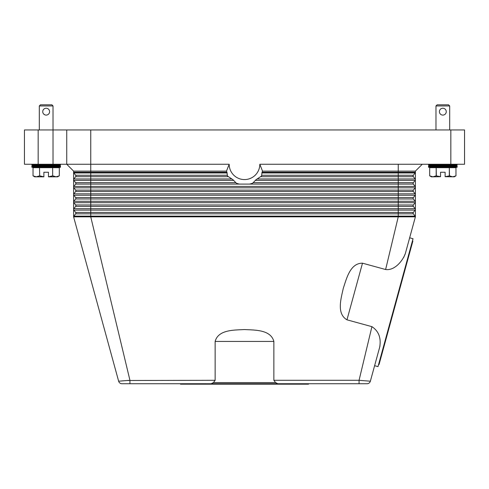 <?xml version="1.0" encoding="UTF-8"?>
<svg xmlns="http://www.w3.org/2000/svg" width="489" height="489" viewBox="0 0 489 489"><rect width="100%" height="100%" fill="white"/><g stroke="black" fill="none" stroke-linecap="round" stroke-linejoin="round"><path stroke-width="0.73" d="M413.107 213.118A1.143 1.143 0 0 1 413.352 212.415L415.155 210.111A1.143 1.143 0 0 0 415.393 209.408L415.393 216.835A1.143 1.143 0 0 0 415.155 216.132L413.352 213.827A1.143 1.143 0 0 1 413.352 212.415L415.155 210.111L398.248 210.111L398.248 208.705L90.752 208.705L90.752 206.395L75.648 206.395A1.143 1.143 0 0 0 75.648 204.989L73.845 202.678A1.143 1.143 0 0 1 73.607 201.975L73.607 171.113L66.742 164.255L90.752 164.255L90.752 129.958L66.742 129.958L66.742 164.255L73.607 171.113L226.486 171.113L229.182 164.255L90.752 164.255L90.752 172.256L73.607 172.256A1.143 1.143 0 0 0 73.845 172.959A1.143 1.143 0 0 1 73.607 172.256M121.535 380.937L127.207 380.503L118.638 381.206L73.607 216.835A1.143 1.143 0 0 1 73.845 216.132L75.648 213.827A1.143 1.143 0 0 0 75.648 212.415L73.845 210.111A1.143 1.143 0 0 1 73.607 209.408L73.607 201.975A1.143 1.143 0 0 1 73.845 201.272L75.648 198.962A1.143 1.143 0 0 0 75.648 197.556L73.845 195.252A1.143 1.143 0 0 1 73.845 193.84L75.648 191.535A1.143 1.143 0 0 0 75.648 190.129L73.845 187.819A1.143 1.143 0 0 1 73.845 186.413L75.648 184.102A1.143 1.143 0 0 0 75.648 182.697L73.845 180.386A1.143 1.143 0 0 1 73.845 178.98L75.648 176.676A1.143 1.143 0 0 0 75.648 175.264L73.845 172.959L75.648 175.264A1.143 1.143 0 0 1 75.893 175.973A1.143 1.143 0 0 0 75.648 175.264L90.752 175.264L90.752 172.256L226.963 172.256A19.279 19.279 0 0 1 226.486 171.113M213.43 382.587L215.136 380.301L215.136 341.438C218.338 329.464 234.414 330.142 244.5 329.555C254.586 330.142 270.661 329.464 273.864 341.438L273.864 380.301L275.57 382.587L213.43 382.587L211.211 383.737L129.94 383.731L129.94 380.301L90.752 216.835L73.607 216.835L73.607 209.408A1.143 1.143 0 0 1 73.845 208.705L75.648 206.395A1.143 1.143 0 0 0 75.648 204.989L73.845 202.678A1.143 1.143 0 0 1 73.845 201.272L90.752 201.272L90.752 198.962L75.648 198.962A1.143 1.143 0 0 0 75.648 197.556L73.845 195.252A1.143 1.143 0 0 1 73.845 193.84L90.752 193.84L90.752 191.535L75.648 191.535A1.143 1.143 0 0 0 75.648 190.129L73.845 187.819A1.143 1.143 0 0 1 73.845 186.413L90.752 186.413L90.752 184.102L75.648 184.102A1.143 1.143 0 0 0 75.648 182.697L73.845 180.386A1.143 1.143 0 0 1 73.845 178.98L75.648 176.676A1.143 1.143 0 0 0 75.893 175.973M422.258 164.255L415.393 171.113L415.393 209.408A1.143 1.143 0 0 0 415.155 208.705L413.352 206.395A1.143 1.143 0 0 1 413.352 204.989L415.155 202.678A1.143 1.143 0 0 0 415.155 201.272L413.352 198.962A1.143 1.143 0 0 1 413.352 197.556L415.155 195.252A1.143 1.143 0 0 0 415.155 193.84L413.352 191.535A1.143 1.143 0 0 1 413.352 190.129L415.155 187.819A1.143 1.143 0 0 0 415.155 186.413L413.352 184.102A1.143 1.143 0 0 1 413.352 182.697L415.155 180.386A1.143 1.143 0 0 0 415.155 178.98L413.352 176.676A1.143 1.143 0 0 1 413.352 175.264L415.155 172.959A1.143 1.143 0 0 0 415.393 172.256L262.037 172.256L261.609 175.679A20.575 20.575 0 0 1 261.212 176.26L256.053 179.683L252.734 183.112A20.575 20.575 0 0 1 251.254 183.687L249.445 184.102L239.555 184.102L237.746 183.687A20.575 20.575 0 0 1 236.266 183.112L232.947 179.683L227.788 176.26A20.575 20.575 0 0 1 227.391 175.679L226.963 172.256M231.847 178.98L73.845 178.98L75.648 176.676L90.752 176.676L90.752 175.264L227.263 175.264M229.182 164.255A15.318 15.318 0 0 0 244.5 179.573A15.318 15.318 0 0 0 259.818 164.255L262.514 171.113A19.279 19.279 0 0 1 262.037 172.256M262.514 171.113L415.393 171.113M259.818 164.255L464.55 164.255L464.55 129.958L450.834 129.958L450.834 164.255M413.107 175.973A1.143 1.143 0 0 1 413.352 175.264L415.155 172.959L261.859 172.959M413.107 183.399A1.143 1.143 0 0 1 413.352 182.697L415.155 180.386L255.301 180.386M413.107 190.832A1.143 1.143 0 0 1 413.352 190.129L415.155 187.819L90.752 187.819L90.752 186.413L398.248 186.413L398.248 178.98L257.153 178.98M413.107 198.259A1.143 1.143 0 0 1 413.352 197.556L415.155 195.252L90.752 195.252L90.752 193.84L398.248 193.84L398.248 191.535L90.752 191.535L90.752 190.129L75.648 190.129A1.143 1.143 0 0 1 75.893 190.832M415.393 209.408A1.143 1.143 0 0 0 415.155 208.705L398.248 208.705L398.248 204.989L413.352 204.989L415.155 202.678L90.752 202.678L90.752 201.272L398.248 201.272L398.248 198.962L90.752 198.962L90.752 197.556L75.648 197.556A1.143 1.143 0 0 1 75.893 198.259M415.155 216.132L398.248 216.132L398.248 216.835L415.393 216.835L409.654 237.807L413.04 238.736L378.003 366.622L374.611 365.693L370.362 381.206L359.06 380.301L371.921 326.664L346.97 319.824C336.273 313.571 341.175 298.247 343.272 288.363C346.505 278.791 350.093 263.106 362.49 263.18L385.619 269.518L398.248 216.835L90.752 216.835L90.752 213.827L75.648 213.827A1.143 1.143 0 0 0 75.648 212.415L73.845 210.111L90.752 210.111L90.752 208.705L73.845 208.705A1.143 1.143 0 0 0 73.607 209.408M273.864 380.301L359.06 380.301L359.06 383.731L211.211 383.731M275.582 382.575L277.776 383.737M385.619 269.518C394.617 270.796 402.728 260.869 405.344 253.534L403.651 257.495M372.691 372.704L379.709 347.086C381.279 337.936 378.688 331.132 371.921 326.664M129.94 383.731L121.944 383.731A3.429 3.429 0 0 1 118.638 381.206A3.429 3.429 0 0 0 119.866 383.028A3.429 3.429 0 0 1 118.638 381.206A3.429 3.429 0 0 0 121.944 383.731A3.429 3.429 0 0 1 119.866 383.028A3.429 3.429 0 0 0 121.944 383.731M367.056 383.731A3.429 3.429 0 0 0 369.134 383.028A3.429 3.429 0 0 1 367.056 383.731A3.429 3.429 0 0 0 370.362 381.206A3.429 3.429 0 0 1 369.134 383.028A3.429 3.429 0 0 0 370.362 381.206A3.429 3.429 0 0 1 367.056 383.731L359.06 383.731M308.516 383.731L308.516 384.189L180.484 384.189L180.484 383.731M127.495 380.485L128.815 380.387M379.99 345.833L379.709 347.086M360.369 380.399L361.469 380.479M215.136 380.301L127.207 380.503M412.435 240.936L412.875 241.059L395.962 302.801L379.048 364.537L378.608 364.415M405.344 253.534L415.393 216.835M38.166 164.255L38.166 129.958L24.45 129.958L24.45 164.255L66.742 164.255M66.742 129.958L53.026 129.958L53.026 105.954L39.309 105.954L39.309 129.958M90.752 129.958L450.834 129.958M38.166 129.958L53.026 129.958L53.026 164.255M457.117 164.255L457.117 164.995L449.691 165.398L457.117 165.808L457.117 167.275L428.541 167.275L428.541 165.808L435.974 165.398L428.541 164.995L428.541 164.255M457.117 165.808L428.541 165.808M449.691 165.398L435.974 165.398M457.117 167.275L449.691 167.684M435.974 167.684L428.541 167.275M457.117 164.995L428.541 164.995M429.684 167.684L429.684 175.838L432.93 176.829L431.402 176.829L429.684 175.838L429.684 167.684L436.176 167.684L436.176 175.838L440.546 176.694L440.546 172.256L445.118 172.256L445.118 176.694L449.483 175.838L452.728 176.829L455.974 175.838L454.263 176.829L445.118 176.694M436.341 175.838L436.176 167.684M436.341 167.684L449.324 167.684L449.324 175.838M449.483 175.838L449.324 167.684M449.483 167.684L455.974 167.684L455.974 175.838L455.974 167.684M440.546 176.694L432.93 176.829L436.176 175.838M435.974 129.958L435.974 105.954L437.117 104.811L448.547 104.811L449.691 105.954L449.691 129.958M449.691 105.954L435.974 105.954M442.832 115.098A3.429 3.429 0 0 1 439.403 111.669A3.429 3.429 0 0 1 442.832 108.24A3.429 3.429 0 0 1 446.261 111.669A3.429 3.429 0 0 1 442.832 115.098M457.117 166.541L428.541 166.541M31.883 164.255L31.883 164.995L39.309 165.398L31.883 165.808L31.883 167.275L39.309 167.684M53.026 167.684L60.459 167.275L60.459 165.808L53.026 165.398L60.459 164.995L60.459 164.255M33.026 167.684L33.026 175.838L33.026 167.684L39.517 167.684L39.676 175.838L39.517 167.684M39.676 167.684L52.659 167.684L52.659 175.838L52.659 167.684M52.824 167.684L59.316 167.684L59.316 175.838L59.316 167.684M52.824 175.838L56.07 176.829L57.598 176.829L59.316 175.838L56.07 176.829L48.454 176.829L52.659 175.838M39.676 175.838L43.882 176.829L36.272 176.829L33.026 175.838L34.737 176.829L36.272 176.829L39.517 175.838M43.882 176.694L43.882 172.256L48.454 172.256L48.454 176.694M60.459 164.995L31.883 164.995M44.847 114.836L43.747 114.096M53.026 105.954L51.883 104.811L40.453 104.811L39.309 105.954M46.168 108.24A3.429 3.429 0 0 1 49.597 111.669A3.429 3.429 0 0 1 46.168 115.098A3.429 3.429 0 0 1 42.739 111.669A3.429 3.429 0 0 1 46.168 108.24M53.026 165.398L39.309 165.398M60.459 167.275L31.883 167.275M60.459 165.808L31.883 165.808M60.459 166.541L31.883 166.541M73.607 216.835A1.143 1.143 0 0 1 73.845 216.132L398.248 216.132L398.248 210.111L90.752 210.111L90.752 212.415L75.648 212.415A1.143 1.143 0 0 1 75.893 213.118M413.352 206.395L90.752 206.395L90.752 204.989L75.648 204.989M227.141 172.959L73.845 172.959M239.555 184.102L90.752 184.102L90.752 176.676L228.247 176.676M398.248 164.255L398.248 175.264L261.737 175.264M260.753 176.676L398.248 176.676L398.248 175.264L413.352 175.264M415.393 179.683A1.143 1.143 0 0 0 415.155 178.98L398.248 178.98L398.248 176.676L413.352 176.676M253.351 182.697L413.352 182.697M249.445 184.102L413.352 184.102M75.893 183.399A1.143 1.143 0 0 0 75.648 182.697L235.649 182.697M233.699 180.386L73.845 180.386M413.352 191.535L398.248 191.535L398.248 186.413L415.155 186.413A1.143 1.143 0 0 1 415.393 187.116M413.352 190.129L90.752 190.129L90.752 187.819L73.845 187.819M413.352 198.962L398.248 198.962L398.248 193.84L415.155 193.84A1.143 1.143 0 0 1 415.393 194.549M413.352 197.556L90.752 197.556L90.752 195.252L73.845 195.252M73.845 202.678L90.752 202.678L90.752 204.989L398.248 204.989L398.248 201.272L415.155 201.272A1.143 1.143 0 0 1 415.393 201.975M413.352 213.827L90.752 213.827L90.752 212.415L413.352 212.415M346.97 319.824L362.49 263.18M215.136 341.438L273.864 341.438"/></g></svg>
